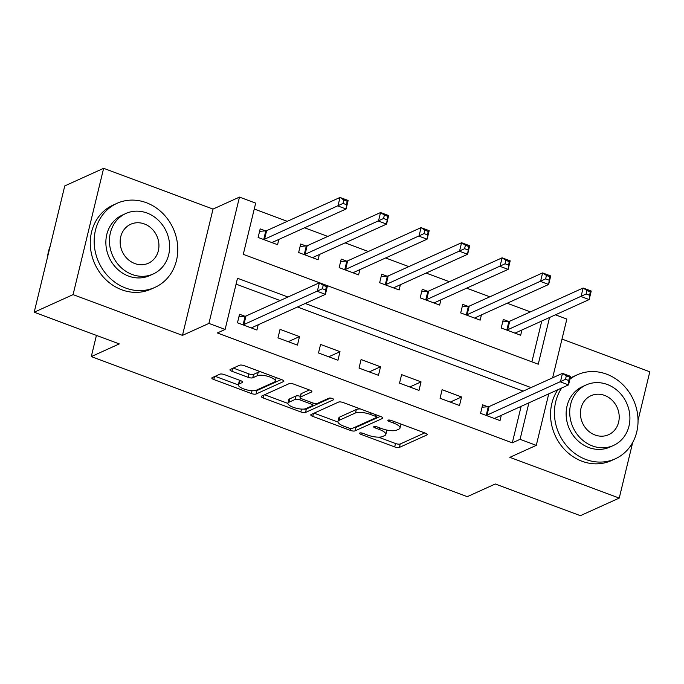 <?xml version="1.0" encoding="UTF-8"?>
<svg xmlns="http://www.w3.org/2000/svg" width="684" height="684" viewBox="0 0 684 684"><rect width="100%" height="100%" fill="white"/><g stroke="black" fill="none" stroke-linecap="round" stroke-linejoin="round"><path stroke-width="1.03" d="M359.724 433.006A2.531 0.778 -166.4 0 0 359.485 433.246A2.531 0.778 -166.4 0 0 360.878 434.323L394.685 446.917A3.617 1.103 -166.4 0 0 399.396 447.413L426.867 434.973A3.617 1.103 -166.4 0 0 427.209 434.639A3.617 1.103 -166.4 0 0 425.209 433.1L391.41 420.506A2.531 0.778 -166.4 0 0 388.11 420.156A2.531 0.778 -166.4 0 0 387.879 420.395A2.531 0.778 -166.4 0 0 389.273 421.472L393.642 423.097A11.585 3.54 -166.4 0 1 400.02 428.039A11.585 3.54 -166.4 0 1 398.943 429.107L396.652 430.142A11.585 3.54 -166.4 0 1 381.587 428.56L377.209 426.927A2.531 0.778 -166.4 0 0 373.917 426.585A2.531 0.778 -166.4 0 0 373.678 426.816A2.531 0.778 -166.4 0 0 375.071 427.893L379.449 429.526A11.585 3.54 -166.4 0 1 385.827 434.46A11.585 3.54 -166.4 0 1 384.75 435.528L382.459 436.563A11.585 3.54 -166.4 0 1 367.393 434.981L363.016 433.357A2.531 0.778 -166.4 0 0 359.724 433.006M224.574 374.661A3.617 1.103 -166.4 0 0 219.863 374.174L212.151 377.662A3.617 1.103 -166.4 0 0 211.818 377.995A3.617 1.103 -166.4 0 0 213.81 379.534L251.353 393.522A3.617 1.103 -166.4 0 0 256.064 394.018L283.535 381.578A3.617 1.103 -166.4 0 0 283.877 381.244A3.617 1.103 -166.4 0 0 281.885 379.706L244.342 365.718A3.617 1.103 -166.4 0 0 239.631 365.222L230.32 369.437A3.617 1.103 -166.4 0 0 229.978 369.77A3.617 1.103 -166.4 0 0 231.979 371.309L248.044 377.303A3.617 1.103 -166.4 0 0 252.747 377.79L257.364 375.704A9.687 2.958 -166.4 0 1 268.308 376.465A9.687 2.958 -166.4 0 1 275.293 381.15A9.687 2.958 -166.4 0 1 274.387 382.04L256.303 390.231A9.687 2.958 -166.4 0 1 245.359 389.47A9.687 2.958 -166.4 0 1 238.374 384.784A9.687 2.958 -166.4 0 1 239.28 383.895L242.29 382.527A3.617 1.103 -166.4 0 0 242.632 382.194A3.617 1.103 -166.4 0 0 240.64 380.646L224.574 374.661M34.2 312.22L64.758 185.92L103.635 168.315L73.077 294.624L34.2 312.22L119.29 343.915L91.297 356.586L467.292 496.661L495.284 483.99L580.365 515.685L619.242 498.08L509.845 457.331L536.282 445.361L520.079 439.325L512.299 442.847L217.341 332.963L225.113 329.449L208.911 323.412L239.468 197.103L255.671 203.139L243.282 254.345L538.248 364.221L549.551 317.496M73.077 294.624L182.474 335.374L208.911 323.412M311.1 414.521A3.617 1.103 -166.4 0 0 310.767 414.855A3.617 1.103 -166.4 0 0 312.759 416.394L350.302 430.381A3.617 1.103 -166.4 0 0 355.013 430.877L382.484 418.437A3.617 1.103 -166.4 0 0 382.818 418.104A3.617 1.103 -166.4 0 0 380.826 416.565L343.282 402.577A3.617 1.103 -166.4 0 0 338.58 402.081L311.1 414.521M300.823 411.956L263.28 397.968A3.617 1.103 -166.4 0 1 261.288 396.421A3.617 1.103 -166.4 0 1 261.63 396.087L289.101 383.656A3.617 1.103 -166.4 0 1 293.812 384.143L309.878 390.128A3.617 1.103 -166.4 0 1 311.87 391.675A3.617 1.103 -166.4 0 1 311.536 392.009L300.396 397.053A3.617 1.103 -166.4 0 0 300.054 397.387A3.617 1.103 -166.4 0 0 302.046 398.926L312.708 402.902A3.617 1.103 -166.4 0 0 317.41 403.398L329.013 398.139A2.531 0.778 -166.4 0 1 331.877 398.344A2.531 0.778 -166.4 0 1 333.707 399.567A2.531 0.778 -166.4 0 1 333.467 399.798L305.534 412.443A3.617 1.103 -166.4 0 1 300.823 411.956L301.516 409.092M619.242 498.08L632.709 442.437M638.044 420.361L649.8 371.78L562 339.067M512.299 442.847L521.131 406.356M523.251 391.103L297.463 306.996M280.158 300.55L236.083 284.125M487.906 406.775L482.63 404.817L480.57 413.35L500.021 420.592L501.286 415.333M461.563 396.968L442.12 389.718L440.051 398.259L459.503 405.501L461.563 396.968L450.294 402.072M421.045 381.869L401.602 374.627L399.533 383.16L418.984 390.41L421.045 381.869L409.776 386.973M380.535 366.778L361.084 359.536L359.023 368.069L378.466 375.311L380.535 366.778L369.257 371.882M340.016 351.687L320.565 344.437L318.505 352.978L337.947 360.22L340.016 351.687L328.739 356.791M299.498 336.596L280.047 329.346L277.986 337.879L297.437 345.129L299.498 336.596L288.221 341.692M244.804 316.222L239.537 314.255L237.468 322.788L256.919 330.03L258.193 324.78M530.374 311.887L507.169 303.243M489.855 296.796L466.65 288.152M449.337 281.705L426.132 273.061M408.827 266.606L385.622 257.962M368.308 251.515L345.104 242.871M327.79 236.425L304.585 227.781M287.271 221.325L254.251 209.03M531.895 361.862L541.779 321.018M508.554 321.437L503.279 319.471L501.218 328.004L520.661 335.254L521.935 329.996M468.036 306.346L462.76 304.38L460.7 312.913L480.151 320.155L481.416 314.905M427.517 291.247L422.25 289.289L420.181 297.822L439.632 305.064L440.906 299.806M387.007 276.156L381.732 274.19L379.663 282.723L399.114 289.973L400.388 284.715M346.489 261.066L341.213 259.099L339.153 267.632L358.596 274.882L359.869 269.624M305.97 245.966L300.695 244.008L298.634 252.541L318.077 259.783L319.351 254.525M265.452 230.876L260.176 228.909L258.116 237.451L277.567 244.692L278.833 239.434M96.418 335.399L91.297 356.586M182.474 335.374L213.032 209.073L103.635 168.315M213.032 209.073L239.468 197.103M555.459 314.82L566.839 319.06L552.629 377.807M287.93 297.027L237.502 278.243L225.113 329.449M531.032 387.589L305.244 303.474M520.079 439.325L528.903 402.833M548.748 393.856L536.282 445.361M385.827 434.46L386.657 431.048A11.585 3.54 -166.4 0 0 386.434 429.971M400.02 428.039L400.85 424.619A11.585 3.54 -166.4 0 0 400.833 424.012M378.5 437.161L395.514 443.506A3.617 1.103 -166.4 0 0 400.217 443.993L424.713 432.912M354.073 427.628A3.617 1.103 -166.4 0 0 355.834 427.466L380.33 416.376M314.084 413.17L337.964 422.062M348.934 428.107A2.531 0.778 -166.4 0 0 352.234 428.458L376.354 417.539A2.531 0.778 -166.4 0 0 376.585 417.308A2.531 0.778 -166.4 0 0 375.191 416.223L370.583 414.504A11.585 3.54 -166.4 0 0 355.518 412.922L339.025 420.386A11.585 3.54 -166.4 0 0 337.947 421.455A11.585 3.54 -166.4 0 0 344.326 426.388L348.934 428.107M360.297 408.912A11.585 3.54 -166.4 0 0 356.338 409.511L355.518 412.922M337.947 421.455L338.777 418.044A11.585 3.54 -166.4 0 1 339.854 416.975L356.338 409.511M287.904 403.415L264.614 394.736M309.373 389.948L301.216 393.642A3.617 1.103 -166.4 0 0 300.883 393.975L300.054 397.387M330.594 398.062L306.364 409.032L305.534 412.443M288.828 402.286A9.687 2.958 -166.4 0 0 287.93 403.184A9.687 2.958 -166.4 0 0 294.907 407.861A9.687 2.958 -166.4 0 0 305.851 408.63L312.22 405.74A3.617 1.103 -166.4 0 0 312.562 405.407A3.617 1.103 -166.4 0 0 310.57 403.868L299.908 399.892A3.617 1.103 -166.4 0 0 295.206 399.405L288.828 402.286L289.657 398.875A9.687 2.958 -166.4 0 0 288.751 399.764L287.93 403.184M300.31 396.335A3.617 1.103 -166.4 0 0 296.027 395.985L295.206 399.405M289.657 398.875L296.027 395.985M303.722 409.092A3.617 1.103 -166.4 0 0 306.364 409.032M238.374 384.784L239.203 381.373A9.687 2.958 -166.4 0 1 240.101 380.475L240.135 380.466M275.293 381.15L276.114 377.739A9.687 2.958 -166.4 0 0 276.139 377.568M260.689 371.805A9.687 2.958 -166.4 0 0 258.193 372.293L257.364 375.704M233.304 368.086L248.865 373.883A3.617 1.103 -166.4 0 0 253.576 374.379L258.193 372.293M254.362 390.675A3.617 1.103 -166.4 0 0 256.885 390.598L281.381 379.517M215.135 376.311L238.348 384.955M515.488 333.322L515.591 332.894M515.394 333.288L515.42 333.134A3.685 1.129 13.6 0 1 515.428 333.125A3.685 1.129 13.6 0 1 515.77 332.783L589.172 299.558L581.067 296.54L583.127 288.007L509.734 321.232A3.685 1.129 13.6 0 1 508.913 321.412L502.697 321.882M586.966 290.555L583.127 288.007L591.232 291.025L589.172 299.558L590.207 291.769L586.966 290.555L586.137 293.975L589.377 295.18M586.137 293.975L507.665 329.765A3.685 1.129 13.6 0 1 506.853 329.944L506.485 329.97M590.207 291.769L591.232 291.025M494.942 418.232L494.84 418.668M482.049 407.228L488.273 406.749A3.685 1.129 -166.4 0 0 489.086 406.578L562.479 373.353L570.584 376.371L568.524 384.904L495.122 418.129A3.685 1.129 -166.4 0 0 494.78 418.471L494.746 418.625M568.729 380.518L568.524 384.904L560.418 381.886L562.479 373.353L566.318 375.901L565.488 379.312L568.729 380.518L569.558 377.106L566.318 375.901M485.845 415.316L486.204 415.282A3.685 1.129 -166.4 0 0 487.017 415.111L565.488 379.312M570.584 376.371L569.558 377.106M474.97 318.231L475.072 317.795M474.876 318.197L474.91 318.043A3.685 1.129 13.6 0 1 474.91 318.034A3.685 1.129 13.6 0 1 475.252 317.692L548.654 284.467L540.548 281.449L542.609 272.916L469.215 306.141A3.685 1.129 13.6 0 1 468.403 306.312L462.179 306.791M546.448 275.464L542.609 272.916L550.714 275.934L548.654 284.467L549.688 276.669L546.448 275.464L545.618 278.875L548.859 280.089M545.618 278.875L467.146 314.674A3.685 1.129 13.6 0 1 466.334 314.854L465.975 314.879M549.688 276.669L550.714 275.934M434.451 303.14L434.554 302.704M434.357 303.097L434.391 302.952A3.685 1.129 13.6 0 1 434.391 302.944A3.685 1.129 13.6 0 1 434.733 302.602L508.135 269.376L500.03 266.358L502.099 257.817L428.697 291.051A3.685 1.129 13.6 0 1 427.885 291.222L421.66 291.7M505.929 260.373L502.099 257.817L510.196 260.843L508.135 269.376L509.17 261.579L505.929 260.373L505.1 263.785L508.34 264.99M505.1 263.785L426.636 299.583A3.685 1.129 13.6 0 1 425.816 299.754L425.457 299.789M509.17 261.579L510.196 260.843M393.933 288.041L394.044 287.613M393.839 288.007L393.873 287.853A3.685 1.129 13.6 0 1 394.215 287.511L467.617 254.277L459.511 251.259L461.58 242.726L388.179 275.951A3.685 1.129 13.6 0 1 387.366 276.131L381.15 276.601M465.411 245.274L461.58 242.726L469.686 245.744L467.617 254.277L468.651 246.488L465.411 245.274L464.59 248.694L467.83 249.899M464.59 248.694L386.118 284.484A3.685 1.129 13.6 0 1 385.297 284.664L384.938 284.689M468.651 246.488L469.686 245.744M353.423 272.95L353.525 272.514M353.32 272.916L353.354 272.762A3.685 1.129 13.6 0 1 353.705 272.412L427.098 239.186L419.001 236.168L421.062 227.635L347.66 260.861A3.685 1.129 13.6 0 1 346.848 261.04L340.632 261.51M424.892 230.183L421.062 227.635L429.167 230.653L427.098 239.186L428.133 231.389L424.892 230.183L424.071 233.595L427.312 234.809M424.071 233.595L345.6 269.393A3.685 1.129 13.6 0 1 344.787 269.573L344.42 269.599M428.133 231.389L429.167 230.653M561.744 387.973A46.11 40.878 65.6 0 0 585.914 459.494A46.11 40.878 65.6 0 0 615.258 458.827A46.11 40.878 65.6 0 0 637.787 415.881A46.11 40.878 65.6 0 0 606.563 374.148A46.11 40.878 65.6 0 0 577.228 374.815A46.11 40.878 65.6 0 0 569.892 379.244M557.862 389.726A46.11 40.878 65.6 0 0 582.024 461.247A46.11 40.878 65.6 0 0 611.368 460.589L615.258 458.827M613.505 445.446L609.931 447.062A33.2 29.429 -114.4 0 1 588.804 447.541A33.2 29.429 -114.4 0 1 566.318 417.497A33.2 29.429 -114.4 0 1 582.546 386.58L586.128 384.955A33.2 29.429 65.6 0 0 569.9 415.881A33.2 29.429 65.6 0 0 592.387 445.925A33.2 29.429 65.6 0 0 613.505 445.446A33.2 29.429 65.6 0 0 629.733 414.521A33.2 29.429 65.6 0 0 607.247 384.476A33.2 29.429 65.6 0 0 586.128 384.955M604.605 395.403A21.392 18.964 65.6 0 0 590.993 395.711A21.392 18.964 65.6 0 0 580.536 415.641A21.392 18.964 65.6 0 0 595.029 434.998A21.392 18.964 65.6 0 0 608.64 434.691A21.392 18.964 65.6 0 0 619.097 414.761A21.392 18.964 65.6 0 0 604.605 395.403M577.228 374.815L573.337 376.576A46.11 40.878 65.6 0 0 570.14 378.218M125.642 288.032A46.11 40.878 65.6 0 0 154.986 287.365A46.11 40.878 65.6 0 0 177.524 244.419A46.11 40.878 65.6 0 0 146.29 202.686A46.11 40.878 65.6 0 0 116.955 203.353A46.11 40.878 65.6 0 0 94.418 246.3A46.11 40.878 65.6 0 0 125.642 288.032M116.955 203.353L113.065 205.114A46.11 40.878 65.6 0 0 90.527 248.061A46.11 40.878 65.6 0 0 121.761 289.785A46.11 40.878 65.6 0 0 151.096 289.127L154.986 287.365M153.233 273.985L149.659 275.601A33.2 29.429 -114.4 0 1 128.532 276.079A33.2 29.429 -114.4 0 1 106.046 246.035A33.2 29.429 -114.4 0 1 122.274 215.118L125.856 213.493A33.2 29.429 65.6 0 0 109.628 244.419A33.2 29.429 65.6 0 0 132.115 274.464A33.2 29.429 65.6 0 0 153.233 273.985A33.2 29.429 65.6 0 0 169.461 243.059A33.2 29.429 65.6 0 0 146.975 213.015A33.2 29.429 65.6 0 0 125.856 213.493M144.333 223.942A21.392 18.964 65.6 0 0 130.721 224.249A21.392 18.964 65.6 0 0 120.264 244.179A21.392 18.964 65.6 0 0 134.757 263.537A21.392 18.964 65.6 0 0 148.368 263.229A21.392 18.964 65.6 0 0 158.825 243.299A21.392 18.964 65.6 0 0 144.333 223.942M50.231 245.958A46.11 40.878 65.6 0 0 47.47 257.364M312.904 257.859L313.007 257.423M312.81 257.817L312.836 257.671A3.685 1.129 13.6 0 1 313.187 257.321L386.58 224.096L378.483 221.077L380.543 212.544L307.15 245.77A3.685 1.129 13.6 0 1 306.329 245.941L300.114 246.42M384.382 215.092L380.543 212.544L388.649 215.563L386.58 224.096L387.623 216.298L384.382 215.092L383.553 218.504L386.793 219.709M383.553 218.504L305.081 254.303A3.685 1.129 13.6 0 1 304.269 254.474L303.901 254.508M387.623 216.298L388.649 215.563M272.386 242.76L272.488 242.333M272.292 242.726L272.326 242.581A3.685 1.129 13.6 0 1 272.668 242.23L346.07 208.996L337.964 205.978L340.025 197.445L266.632 230.67A3.685 1.129 13.6 0 1 265.811 230.85L259.595 231.32M343.864 200.002L340.025 197.445L348.13 200.463L346.07 208.996L347.104 201.207L343.864 200.002L343.035 203.413L346.275 204.619M343.035 203.413L264.563 239.212A3.685 1.129 13.6 0 1 263.75 239.383L263.391 239.409M347.104 201.207L348.13 200.463M251.84 327.67L251.738 328.106M238.947 316.666L245.171 316.188A3.685 1.129 -166.4 0 0 245.983 316.017L319.385 282.791L327.482 285.809L325.422 294.342L252.02 327.568A3.685 1.129 -166.4 0 0 251.678 327.91A3.685 1.129 -166.4 0 0 251.678 327.918L251.644 328.072M325.627 289.956L325.422 294.342L317.316 291.324L319.385 282.791L323.216 285.339L322.386 288.751L325.627 289.956L326.456 286.545L323.216 285.339M242.743 324.755L243.102 324.72A3.685 1.129 -166.4 0 0 243.923 324.549L322.386 288.751M327.482 285.809L326.456 286.545M361.22 432.921L360.878 434.323M389.606 420.07L389.273 421.472M375.413 426.491L375.071 427.893M379.842 427.91L379.449 429.526M394.035 421.481L393.642 423.097M427.055 434.186L426.867 434.973M400.217 443.993L399.396 447.413M395.514 443.506L394.685 446.917M382.672 417.65L382.484 418.437M355.834 427.466L355.013 430.877M350.747 428.543L350.302 430.381M313.469 413.452L312.759 416.394M375.584 414.607L375.191 416.223M370.967 412.888L370.583 414.504M339.854 416.975L339.025 420.386M263.998 395.019L263.28 397.968M311.724 391.222L311.536 392.009M301.216 393.642L300.396 397.053M333.604 399.251L333.467 399.798M310.964 402.252L310.57 403.868M300.37 398.011L299.908 399.892M242.487 381.74L242.29 382.527M240.101 380.475L239.28 383.895M253.576 374.379L252.747 377.79M248.865 373.883L248.044 377.303M232.688 368.368L231.979 371.309M283.723 380.791L283.535 381.578M256.885 390.598L256.064 394.018M252.037 390.701L251.353 393.522M214.519 376.585L213.81 379.534M509.734 321.232L507.665 329.765M508.913 321.412L506.853 329.944M486.204 415.282L488.273 406.749M487.017 415.111L489.086 406.578M469.215 306.141L467.146 314.674M468.403 306.312L466.334 314.854M428.697 291.051L426.636 299.583M427.885 291.222L425.816 299.754M388.179 275.951L386.118 284.484M387.366 276.131L385.297 284.664M347.66 260.861L345.6 269.393M346.848 261.04L344.787 269.573M307.15 245.77L305.081 254.303M306.329 245.941L304.269 254.474M266.632 230.67L264.563 239.212M265.811 230.85L263.75 239.383M243.102 324.72L245.171 316.188M243.923 324.549L245.983 316.017M377.106 415.171L376.585 417.308M313.135 403.047L312.562 405.407"/></g></svg>
